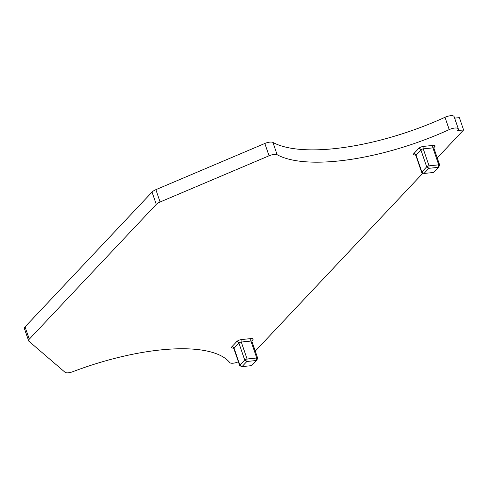 <?xml version="1.0" encoding="UTF-8"?>
<svg xmlns="http://www.w3.org/2000/svg" width="488" height="488" viewBox="0 0 488 488"><rect width="100%" height="100%" fill="white"/><g stroke="black" fill="none" stroke-linecap="round" stroke-linejoin="round"><path stroke-width="0.73" d="M256.517 360.48L246.855 361.486L242.011 366.634L251.668 365.628L256.517 360.48L256.743 357.997A1.854 0.647 -18.9 0 1 257.707 358.241A1.854 0.647 -18.9 0 1 257.658 358.509A1.854 0.647 -18.9 0 1 257.53 358.674L256.517 360.48L257.658 358.509M244.714 360.01L239.87 365.152L242.011 366.634L239.895 365.774A1.854 0.647 -18.9 0 1 239.693 365.591A1.854 0.647 -18.9 0 1 239.87 365.152L234.063 348.194L238.906 343.052L244.714 360.01A1.854 0.647 -18.9 0 1 247.087 359.009L246.855 361.486L244.714 360.01M256.743 357.997L247.087 359.009L241.279 342.045A1.854 0.647 161.1 0 0 238.906 343.052A1.854 1.452 43.3 0 0 236.771 341.576A3.703 1.287 161.1 0 1 241.505 339.563L251.167 338.556A1.854 0.958 84.1 0 0 250.942 341.039L256.743 357.997M437.242 157.935L463.6 129.954L457.683 130.571A6.948 2.422 161.1 0 0 458.342 128.942A6.948 2.422 161.1 0 0 449.216 129.607A139.373 48.538 161.1 0 1 277.154 154.745A6.948 2.422 161.1 0 0 269.047 155.794L160.094 201.989A6.948 2.422 161.1 0 0 156.264 204.393L29.274 339.19A6.948 2.422 161.1 0 0 28.615 340.825A6.948 2.422 161.1 0 0 28.908 341.24L65.075 372.314A6.948 2.422 161.1 0 0 72.755 371.716A139.373 48.538 161.1 0 1 229.744 362.572A6.948 2.422 161.1 0 0 238.388 361.779M255.261 351.104L422.992 173.063M454.639 118.133L459.385 117.638L463.6 129.954M458.342 128.942L454.121 116.62A6.948 2.422 161.1 0 0 445.001 117.285L449.216 129.607M156.264 204.393L152.042 192.077A6.948 2.422 161.1 0 1 155.873 189.667L264.832 143.472A6.948 2.422 161.1 0 1 272.938 142.429A139.373 48.538 161.1 0 0 445.001 117.285M152.042 192.077L25.059 326.875A6.948 2.422 161.1 0 0 24.4 328.509L28.615 340.825M433.93 147.114L433.875 148.114A1.854 0.647 161.1 0 0 432.917 147.876L438.724 164.834L438.492 167.317L428.83 168.323L423.987 173.466L433.649 172.459L438.492 167.317L439.511 165.511A1.854 0.647 161.1 0 0 439.639 165.34A1.854 0.647 161.1 0 0 439.682 165.072A1.854 0.647 161.1 0 0 438.724 164.834L429.062 165.841A1.854 0.647 161.1 0 0 426.695 166.841L421.845 171.989A1.854 0.647 161.1 0 0 421.675 172.423A1.854 0.647 161.1 0 0 421.876 172.606L423.987 173.466L421.845 171.989L416.038 155.025A1.854 1.452 43.3 0 0 413.903 153.549A3.703 1.287 161.1 0 0 415.471 154.903L415.495 154.897M236.771 341.576L231.922 346.718A1.854 1.452 43.3 0 1 234.063 348.194A1.854 0.647 161.1 0 0 233.886 348.633L239.693 365.591M251.954 340.282L251.899 341.283A1.854 0.647 161.1 0 0 250.942 341.039L241.279 342.045A1.854 0.958 84.1 0 1 241.505 339.563M233.508 348.054A1.854 0.958 -95.9 0 0 233.496 348.066L233.496 348.066A3.703 1.287 161.1 0 1 231.922 346.718M251.973 340.264A1.854 1.452 -136.7 0 1 252.741 339.91L251.826 340.88M252.741 339.91A3.703 1.287 161.1 0 0 251.167 338.556M433.948 147.095A1.854 1.452 -136.7 0 1 434.716 146.742A3.703 1.287 161.1 0 0 433.143 145.393L423.486 146.4A3.703 1.287 161.1 0 0 418.747 148.407L413.903 153.549M434.716 146.742L433.801 147.712M272.938 142.429L277.154 154.745M264.832 143.472L269.047 155.794M25.059 326.875L29.274 339.19M155.873 189.667L160.094 201.989M423.486 146.4A1.854 0.958 84.1 0 0 423.255 148.883L432.917 147.876A1.854 0.958 84.1 0 1 433.143 145.393M418.747 148.407A1.854 1.452 43.3 0 1 420.888 149.883L426.695 166.841L428.83 168.323L429.062 165.841L423.255 148.883A1.854 0.647 161.1 0 0 420.888 149.883L416.038 155.025A1.854 0.647 161.1 0 0 415.868 155.465L421.675 172.423M251.899 341.283L257.707 358.241M233.868 347.871L233.203 347.871L233.886 348.633M415.843 154.702L415.178 154.702L415.868 155.465M433.875 148.114L439.682 165.072M438.492 167.317L439.639 165.34"/></g></svg>
